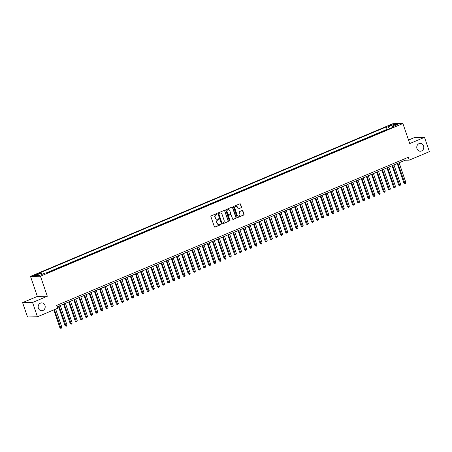 <?xml version="1.0" encoding="UTF-8"?>
<svg xmlns="http://www.w3.org/2000/svg" width="452" height="452" viewBox="0 0 452 452"><rect width="100%" height="100%" fill="white"/><g stroke="black" fill="none" stroke-linecap="round" stroke-linejoin="round"><path stroke-width="0.68" d="M217.056 213.847A0.418 0.379 89.1 0 0 216.57 213.604L211.214 215.858A0.599 0.537 89.1 0 0 210.903 216.632L214.367 226.746A0.599 0.537 89.1 0 0 215.062 227.096L220.418 224.842A0.418 0.379 89.1 0 0 220.277 224.028A0.418 0.379 89.1 0 0 220.147 224.051L219.457 224.345A1.921 1.723 89.1 0 1 217.226 223.226L216.937 222.384A1.921 1.723 89.1 0 1 217.937 219.904L218.627 219.615A0.418 0.379 89.1 0 0 218.485 218.802A0.418 0.379 89.1 0 0 218.361 218.83L217.666 219.118A1.921 1.723 89.1 0 1 215.44 218L215.152 217.158A1.921 1.723 89.1 0 1 216.146 214.683L216.841 214.389A0.418 0.379 89.1 0 0 217.056 213.847M216.949 219.243A1.921 1.723 89.1 0 1 215.169 218.005L214.881 217.163A1.921 1.723 89.1 0 1 215.875 214.683L216.57 214.395A0.418 0.379 89.1 0 0 216.564 213.604M214.745 227.119A0.599 0.537 89.1 0 0 214.796 227.096L220.147 224.842A0.418 0.379 89.1 0 0 220.141 224.056M218.734 224.463A1.921 1.723 89.1 0 1 216.96 223.231L216.672 222.39A1.921 1.723 89.1 0 1 217.666 219.909L218.361 219.621A0.418 0.379 89.1 0 0 218.356 218.83M416.993 148.691A3.915 3.514 89.1 0 0 420.337 151.222A3.915 3.514 89.1 0 0 423.564 145.923A3.915 3.514 89.1 0 0 420.219 143.391A3.915 3.514 89.1 0 0 416.993 148.691M38.397 308.196A3.915 3.514 89.1 0 0 41.742 310.727A3.915 3.514 89.1 0 0 44.968 305.428A3.915 3.514 89.1 0 0 41.618 302.897A3.915 3.514 89.1 0 0 38.397 308.196M389.494 125.402A1.961 0.294 -18.9 0 0 388.5 126.023A1.961 0.294 -18.9 0 0 391.212 125.373A1.961 0.294 -18.9 0 0 392.206 124.752A1.961 0.294 -18.9 0 0 389.494 125.402M241.221 207.75A0.599 0.537 89.1 0 0 241.532 206.976L240.56 204.14A0.599 0.537 89.1 0 0 239.865 203.79L233.916 206.293A0.599 0.537 89.1 0 0 233.605 207.067L237.068 217.18A0.599 0.537 89.1 0 0 237.763 217.531L243.707 215.028A0.599 0.537 89.1 0 0 244.023 214.254L242.848 210.824A0.599 0.537 89.1 0 0 242.153 210.474L239.605 211.547A0.599 0.537 89.1 0 0 239.294 212.321L239.876 214.022A1.605 1.441 89.1 0 1 237.181 215.158L234.904 208.502A1.605 1.441 89.1 0 1 237.599 207.366L237.978 208.474A0.599 0.537 89.1 0 0 238.673 208.824L240.95 207.756A0.599 0.537 89.1 0 0 241.261 206.982L240.289 204.146A0.599 0.537 89.1 0 0 239.91 203.773M409.744 143.561L424.501 137.34L429.4 151.652L409.252 160.138L408.269 157.279L56.624 305.428L57.607 308.287L37.459 316.779L32.561 302.467L47.319 296.252L40.46 276.217L402.885 123.526L409.744 143.561M224.887 210.739A0.599 0.537 89.1 0 0 224.192 210.395L218.248 212.898A0.599 0.537 89.1 0 0 217.932 213.672L221.395 223.785A0.599 0.537 89.1 0 0 222.09 224.135L228.04 221.627A0.599 0.537 89.1 0 0 228.35 220.853L224.621 210.745A0.599 0.537 89.1 0 0 224.243 210.372M226.079 209.598L232.029 207.089A0.599 0.537 89.1 0 1 232.723 207.44L236.187 217.553A0.599 0.537 89.1 0 1 235.876 218.327L233.328 219.401A0.599 0.537 89.1 0 1 232.633 219.05L231.232 214.949A0.599 0.537 89.1 0 0 230.531 214.598L228.848 215.31A0.599 0.537 89.1 0 0 228.531 216.084L229.995 220.356A0.418 0.379 89.1 0 1 229.65 220.921A0.418 0.379 89.1 0 1 229.288 220.649L225.768 210.372A0.599 0.537 89.1 0 1 226.079 209.598M388.019 129.362L385.098 130.594M382.889 131.526L379.962 132.758M377.753 133.69L374.832 134.922M372.623 135.849L369.696 137.08M367.487 138.013L364.566 139.244M362.351 140.176L359.43 141.408M357.221 142.34L354.295 143.572M352.085 144.504L349.164 145.736M346.955 146.663L344.028 147.894M341.819 148.827L338.898 150.058M336.683 150.991L333.762 152.222M331.553 153.155L328.627 154.386M326.417 155.318L323.496 156.55M321.287 157.477L318.361 158.708M316.151 159.641L313.23 160.872M311.021 161.805L308.094 163.036M305.885 163.969L302.964 165.2M300.749 166.133L297.828 167.364M295.619 168.291L292.693 169.523M290.483 170.455L287.562 171.687M285.353 172.619L282.427 173.85M280.217 174.783L277.296 176.014M275.082 176.941L272.16 178.173M269.951 179.105L267.025 180.337M264.815 181.269L261.894 182.501M259.685 183.433L256.759 184.665M254.549 185.597L251.628 186.829M249.419 187.755L246.493 188.987M244.283 189.919L241.362 191.151M239.148 192.083L236.226 193.315M234.017 194.247L231.091 195.479M228.881 196.411L225.96 197.643M223.751 198.569L220.825 199.801M218.615 200.733L215.694 201.965M213.48 202.897L210.559 204.129M208.349 205.061L205.423 206.293M203.214 207.225L200.292 208.457M198.083 209.383L195.157 210.615M192.947 211.547L190.026 212.779M187.817 213.711L184.891 214.943M182.681 215.875L179.76 217.107M177.546 218.039L174.625 219.271M172.415 220.197L169.489 221.429M167.28 222.361L164.358 223.593M162.149 224.525L159.223 225.757M157.013 226.689L154.092 227.921M151.878 228.848L148.957 230.079M146.747 231.012L143.821 232.243M141.612 233.175L138.691 234.407M136.481 235.339L133.555 236.571M131.346 237.503L128.424 238.735M126.215 239.662L123.289 240.893M121.079 241.826L118.158 243.057M115.944 243.99L113.023 245.221M110.813 246.154L107.887 247.385M105.678 248.317L102.757 249.549M100.547 250.476L97.621 251.707M95.412 252.64L92.49 253.871M90.276 254.804L87.355 256.035M85.145 256.968L82.219 258.199M80.01 259.132L77.089 260.363M74.879 261.29L71.953 262.522M69.744 263.454L66.823 264.686M64.613 265.618L61.687 266.849M59.478 267.782L56.556 269.013M54.342 269.946L51.421 271.177M49.211 272.104L46.929 272.991M36.409 274.844L37.539 274.37A1.898 0.282 -18.9 0 0 38.499 273.765A1.898 0.282 -18.9 0 0 35.872 274.392L34.742 274.873A1.898 0.282 -18.9 0 0 33.781 275.471A1.898 0.282 -18.9 0 0 36.409 274.844M40.46 276.217L30.499 276.375L392.924 123.684L402.885 123.526M387.997 129.3L387.098 129.312L386.274 126.91L39.251 273.115L41.132 273.081L42.143 274.319M386.274 126.91L388.161 126.882L393.805 124.503L397.896 124.436L392.251 126.814L394.133 126.786L47.11 272.991L45.223 273.019L39.578 275.398L35.488 275.466L41.132 273.081M387.098 129.312L46.031 273.008M47.319 296.252L37.358 296.405L22.6 302.625L32.561 302.467M22.6 302.625L27.499 316.931L37.459 316.779M424.501 137.34L414.541 137.498L408.535 140.03M37.358 296.405L30.499 276.375M57.116 306.857L405.212 160.2L409.252 160.138M404.726 158.771L405.212 160.2M392.251 126.814L392.15 127.622M389.635 128.684L388.161 126.882M393.805 124.503L393.703 126.204M221.774 224.152A0.599 0.537 89.1 0 0 221.825 224.135L227.768 221.633A0.599 0.537 89.1 0 0 228.079 220.858L224.621 210.745M219.067 213.451A0.418 0.379 89.1 0 0 218.853 213.994L221.892 222.87A0.418 0.379 89.1 0 0 222.378 223.113L223.107 222.808A1.921 1.723 89.1 0 0 224.107 220.327L222.028 214.259A1.921 1.723 89.1 0 0 219.802 213.141L218.802 213.457A0.418 0.379 89.1 0 0 218.582 213.994L218.853 213.994M222.107 223.118A0.418 0.379 89.1 0 1 221.621 222.87L218.582 213.994M220.254 213.028A1.921 1.723 89.1 0 0 219.531 213.146L219.802 213.141M218.802 213.457L219.531 213.146M233.012 219.423A0.599 0.537 89.1 0 0 233.062 219.401L235.605 218.333A0.599 0.537 89.1 0 0 235.916 217.559L232.452 207.445A0.599 0.537 89.1 0 0 232.074 207.072M230.582 214.581A0.599 0.537 89.1 0 0 230.266 214.604L228.576 215.316A0.599 0.537 89.1 0 0 228.266 216.09L229.995 220.356M229.514 220.898A0.418 0.379 89.1 0 0 229.723 220.356M229.774 210.694A1.605 1.441 89.1 0 0 227.079 211.83L227.881 214.175A0.599 0.537 89.1 0 0 228.576 214.525L230.266 213.813A0.599 0.537 89.1 0 0 230.576 213.039L229.774 210.694M228.266 209.666A1.605 1.441 89.1 0 0 226.808 211.835L227.079 211.83M228.26 214.547A0.599 0.537 89.1 0 1 227.61 214.18L226.808 211.835M238.357 208.847A0.599 0.537 89.1 0 0 238.407 208.83L240.95 207.756M236.091 206.332A1.605 1.441 89.1 0 0 234.633 208.502L234.904 208.502M238.419 216.192A1.605 1.441 89.1 0 1 236.91 215.163L234.633 208.502M237.447 217.553A0.599 0.537 89.1 0 0 237.492 217.536L243.442 215.028A0.599 0.537 89.1 0 0 243.752 214.254L242.577 210.83A0.599 0.537 89.1 0 0 242.199 210.457M53.782 309.902L59.941 327.892L61.896 327.344L55.652 309.111M54.37 309.654L61.054 328.468L59.941 327.892M61.896 327.344L61.054 328.468M58.421 306.303L65.077 325.734L65.749 325.722L67.032 325.18L60.297 305.518M59.014 306.055L66.184 326.304L65.077 325.734M67.032 325.18L66.184 326.304M63.557 304.145L70.207 323.57L70.879 323.559L72.162 323.016L65.433 303.354M64.15 303.897L71.32 324.14L70.207 323.57M72.162 323.016L71.834 323.926L71.32 324.14M68.693 301.981L75.343 321.406L77.298 320.852L70.563 301.19M69.28 301.733L76.45 321.982L75.343 321.406M77.298 320.852L76.45 321.982M73.823 299.817L80.473 319.242L82.428 318.694L75.699 299.026M74.416 299.569L81.586 319.818L80.473 319.242M82.428 318.694L82.1 319.604L81.586 319.818M78.959 297.653L85.609 317.078L86.281 317.072L87.564 316.53L80.829 296.868M79.546 297.405L86.716 317.654L85.609 317.078M87.564 316.53L86.716 317.654M84.089 295.495L90.739 314.92L91.417 314.908L92.7 314.366L85.965 294.704M84.682 295.241L91.852 315.49L90.739 314.92M92.7 314.366L91.852 315.49M89.225 293.331L95.875 312.756L96.547 312.744L97.83 312.202L91.101 292.54M89.818 293.082L96.988 313.332L95.875 312.756M97.83 312.202L96.988 313.332M94.355 291.167L101.011 310.592L102.966 310.044L96.231 290.376M94.948 290.918L102.118 311.168L101.011 310.592M102.966 310.044L102.118 311.168M99.491 289.003L106.141 308.428L108.096 307.88L101.367 288.212M100.084 288.755L107.254 309.004L106.141 308.428M108.096 307.88L107.768 308.789L107.254 309.004M104.627 286.839L111.277 306.264L111.949 306.258L113.232 305.716L106.497 286.054M105.214 286.591L112.384 306.84L111.277 306.264M113.232 305.716L112.384 306.84M109.757 284.681L116.407 304.106L118.367 303.552L111.633 283.89M110.35 284.427L117.52 304.676L116.407 304.106M118.367 303.552L117.52 304.676M114.893 282.517L121.543 301.942L122.215 301.93L123.498 301.388L116.769 281.726M115.48 282.268L122.656 302.518L121.543 301.942M123.498 301.388L122.656 302.518M120.023 280.353L126.679 299.778L128.634 299.23L121.899 279.562M120.616 280.104L127.786 300.354L126.679 299.778M128.634 299.23L127.786 300.354M125.159 278.189L131.809 297.614L133.764 297.066L127.035 277.398M125.752 277.94L132.922 298.19L131.809 297.614M133.764 297.066L133.436 297.975L132.922 298.19M130.295 276.025L136.945 295.455L137.617 295.444L138.9 294.902L132.165 275.24M130.882 275.776L138.052 296.026L136.945 295.455M138.9 294.902L138.052 296.026M135.425 273.867L142.075 293.291L144.035 292.738L137.301 273.076M136.018 273.618L143.188 293.862L142.075 293.291M144.035 292.738L143.188 293.862M140.561 271.703L147.211 291.128L149.166 290.574L142.431 270.912M141.148 271.454L148.318 291.704L147.211 291.128M149.166 290.574L148.318 291.704M145.691 269.539L152.341 288.964L154.302 288.416L147.567 268.748M146.284 269.29L153.454 289.54L152.341 288.964M154.302 288.416L153.454 289.54M150.827 267.375L157.477 286.8L158.149 286.794L159.432 286.252L152.703 266.584M151.42 267.126L158.59 287.376L157.477 286.8M159.432 286.252L158.59 287.376M155.957 265.211L162.613 284.641L163.285 284.63L164.568 284.088L157.833 264.426M156.55 264.962L163.72 285.212L162.613 284.641M164.568 284.088L163.72 285.212M161.093 263.053L167.743 282.477L168.415 282.466L169.698 281.924L162.969 262.262M161.686 262.804L168.856 283.048L167.743 282.477M169.698 281.924L169.37 282.833L168.856 283.048M166.229 260.889L172.879 280.313L174.834 279.76L168.099 260.098M166.816 260.64L173.986 280.89L172.879 280.313M174.834 279.76L173.986 280.89M171.359 258.725L178.009 278.149L179.969 277.601L173.235 257.934M171.952 258.476L179.122 278.726L178.009 278.149M179.969 277.601L179.122 278.726M176.495 256.561L183.145 275.986L183.817 275.98L185.1 275.438L178.37 255.77M177.082 256.312L184.258 276.562L183.145 275.986M185.1 275.438L184.258 276.562M181.625 254.397L188.281 273.827L188.953 273.816L190.235 273.274L183.501 253.612M182.218 254.148L189.388 274.398L188.281 273.827M190.235 273.274L189.388 274.398M186.761 252.239L193.411 271.663L194.083 271.652L195.366 271.11L188.637 251.448M187.354 251.99L194.524 272.234L193.411 271.663M195.366 271.11L195.038 272.019L194.524 272.234M191.897 250.075L198.547 269.499L200.502 268.946L193.767 249.284M192.484 249.826L199.654 270.076L198.547 269.499M200.502 268.946L199.654 270.076M197.027 247.911L203.677 267.335L205.637 266.787L198.903 247.12M197.62 247.662L204.79 267.912L203.677 267.335M205.637 266.787L204.79 267.912M202.163 245.747L208.813 265.171L209.485 265.166L210.768 264.623L204.038 244.961M202.75 245.498L209.92 265.748L208.813 265.171M210.768 264.623L209.92 265.748M207.293 243.588L213.943 263.013L214.621 263.002L215.903 262.459L209.169 242.797M207.886 243.334L215.056 263.584L213.943 263.013M215.903 262.459L215.056 263.584M212.429 241.424L219.079 260.849L219.751 260.838L221.034 260.295L214.304 240.633M213.022 241.176L220.192 261.425L219.079 260.849M221.034 260.295L220.192 261.425M217.559 239.261L224.215 258.685L226.169 258.137L219.435 238.47M218.152 239.012L225.322 259.262L224.215 258.685M226.169 258.137L225.322 259.262M222.695 237.097L229.345 256.521L231.3 255.973L224.571 236.306M223.288 236.848L230.458 257.098L229.345 256.521M231.3 255.973L230.972 256.883L230.458 257.098M227.831 234.933L234.481 254.357L235.153 254.352L236.436 253.809L229.701 234.147M228.418 234.684L235.588 254.934L234.481 254.357M236.436 253.809L235.588 254.934M232.961 232.774L239.611 252.199L241.571 251.645L234.837 231.983M233.554 232.52L240.724 252.77L239.611 252.199M241.571 251.645L240.724 252.77M238.097 230.61L244.747 250.035L245.419 250.024L246.702 249.481L239.972 229.819M238.684 230.362L245.86 250.611L244.747 250.035M246.702 249.481L245.86 250.611M243.227 228.446L249.883 247.871L251.837 247.323L245.103 227.655M243.82 228.198L250.99 248.447L249.883 247.871M251.837 247.323L250.99 248.447M248.363 226.282L255.013 245.707L256.968 245.159L250.238 225.492M248.956 226.034L256.126 246.283L255.013 245.707M256.968 245.159L256.64 246.069L256.126 246.283M253.499 224.119L260.149 243.549L260.821 243.538L262.103 242.995L255.369 223.333M254.086 223.87L261.256 244.12L260.149 243.549M262.103 242.995L261.256 244.12M258.629 221.96L265.279 241.385L267.239 240.831L260.505 221.169M259.222 221.712L266.392 241.956L265.279 241.385M267.239 240.831L266.392 241.956M263.765 219.796L270.415 239.221L271.087 239.21L272.37 238.667L265.64 219.005M264.352 219.548L271.522 239.797L270.415 239.221M272.37 238.667L271.522 239.797M268.895 217.632L275.545 237.057L277.505 236.509L270.771 216.841M269.488 217.384L276.658 237.633L275.545 237.057M277.505 236.509L276.658 237.633M274.031 215.468L280.681 234.893L282.636 234.345L275.906 214.677M274.624 215.22L281.794 235.469L280.681 234.893M282.636 234.345L281.794 235.469M279.161 213.304L285.817 232.735L286.489 232.723L287.771 232.181L281.037 212.519M279.754 213.056L286.924 233.305L285.817 232.735M287.771 232.181L286.924 233.305M284.297 211.146L290.947 230.571L291.619 230.56L292.902 230.017L286.172 210.355M284.89 210.898L292.06 231.141L290.947 230.571M292.902 230.017L292.574 230.927L292.06 231.141M289.433 208.982L296.083 228.407L298.037 227.853L291.303 208.191M290.02 208.734L297.19 228.983L296.083 228.407M298.037 227.853L297.19 228.983M294.563 206.818L301.213 226.243L303.173 225.695L296.439 206.027M295.156 206.57L302.326 226.819L301.213 226.243M303.173 225.695L302.326 226.819M299.699 204.654L306.349 224.079L307.021 224.073L308.304 223.531L301.574 203.863M300.286 204.406L307.462 224.655L306.349 224.079M308.304 223.531L307.462 224.655M304.829 202.49L311.484 221.921L312.157 221.909L313.439 221.367L306.705 201.705M305.422 202.242L312.592 222.491L311.484 221.921M313.439 221.367L312.592 222.491M309.965 200.332L316.615 219.757L317.287 219.745L318.57 219.203L311.84 199.541M310.558 200.083L317.728 220.327L316.615 219.757M318.57 219.203L318.242 220.113L317.728 220.327M315.101 198.168L321.751 217.593L323.705 217.039L316.971 197.377M315.688 197.919L322.858 218.169L321.751 217.593M323.705 217.039L322.858 218.169M320.231 196.004L326.881 215.429L328.841 214.881L322.106 195.213M320.824 195.756L327.994 216.005L326.881 215.429M328.841 214.881L327.994 216.005M325.367 193.84L332.017 213.265L332.689 213.259L333.971 212.717L327.242 193.055M325.954 193.592L333.124 213.841L332.017 213.265M333.971 212.717L333.124 213.841M330.497 191.682L337.147 211.107L337.825 211.095L339.107 210.553L332.373 190.891M331.09 191.428L338.26 211.677L337.147 211.107M339.107 210.553L338.26 211.677M335.633 189.518L342.283 208.943L342.955 208.931L344.238 208.389L337.508 188.727M336.226 189.269L343.396 209.519L342.283 208.943M344.238 208.389L343.396 209.519M340.763 187.354L347.418 206.779L349.373 206.231L342.639 186.563M341.356 187.105L348.526 207.355L347.418 206.779M349.373 206.231L348.526 207.355M345.899 185.19L352.549 204.615L354.504 204.067L347.774 184.399M346.492 184.941L353.662 205.191L352.549 204.615M354.504 204.067L354.176 204.976L353.662 205.191M351.034 183.026L357.685 202.451L358.357 202.445L359.639 201.903L352.905 182.241M351.622 182.777L358.792 203.027L357.685 202.451M359.639 201.903L358.792 203.027M356.165 180.868L362.815 200.292L364.775 199.739L358.041 180.077M356.758 180.614L363.928 200.863L362.815 200.292M364.775 199.739L363.928 200.863M361.301 178.704L367.951 198.129L368.623 198.117L369.906 197.575L363.176 177.913M361.888 178.455L369.064 198.705L367.951 198.129M369.906 197.575L369.064 198.705M366.431 176.54L373.086 195.965L375.041 195.417L368.307 175.749M367.024 176.291L374.194 196.541L373.086 195.965M375.041 195.417L374.194 196.541M371.567 174.376L378.217 193.801L380.172 193.253L373.442 173.585M372.16 174.127L379.33 194.377L378.217 193.801M380.172 193.253L379.844 194.162L379.33 194.377M376.702 172.212L383.352 191.642L384.025 191.631L385.307 191.089L378.573 171.427M377.29 171.963L384.46 192.213L383.352 191.642M385.307 191.089L384.46 192.213M381.833 170.054L388.483 189.478L390.443 188.925L383.708 169.263M382.426 169.805L389.596 190.049L388.483 189.478M390.443 188.925L389.596 190.049M386.968 167.89L393.619 187.314L394.291 187.303L395.573 186.761L388.844 167.099M387.556 167.641L394.726 187.891L393.619 187.314M395.573 186.761L394.726 187.891M392.099 165.726L398.749 185.15L400.709 184.602L393.974 164.935M392.692 165.477L399.862 185.727L398.749 185.15M400.709 184.602L399.862 185.727M397.235 163.562L403.885 182.987L405.839 182.438L399.11 162.771M397.828 163.313L404.998 183.563L403.885 182.987M405.839 182.438L405.512 183.348L404.998 183.563M34.911 275.358L34.742 274.873M36.07 274.98L35.872 274.392"/></g></svg>
